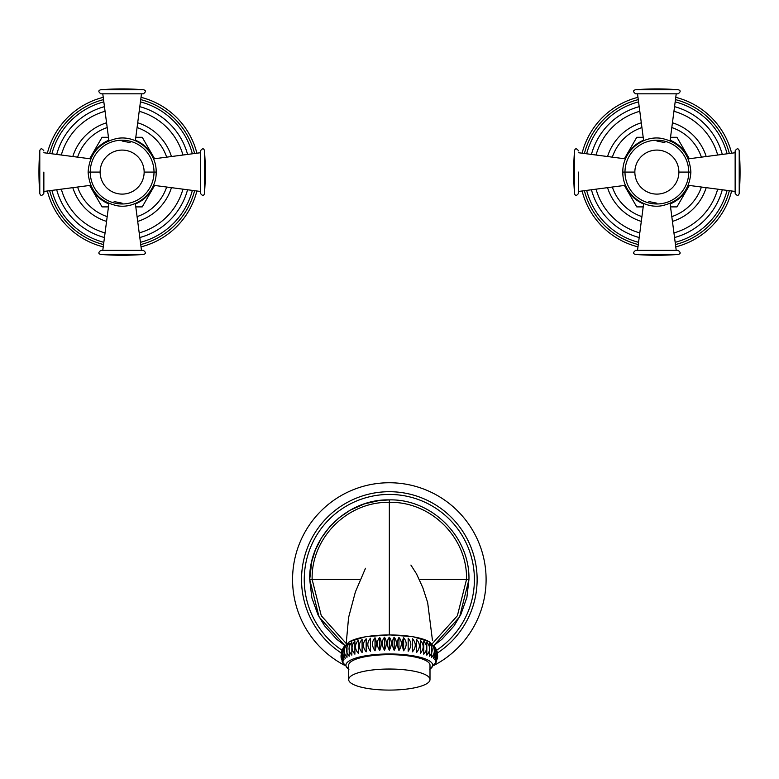 <?xml version="1.0" encoding="UTF-8"?>
<svg xmlns="http://www.w3.org/2000/svg" width="779" height="779" viewBox="0 0 779 779"><rect width="100%" height="100%" fill="white"/><g stroke="black" fill="none" stroke-linecap="round" stroke-linejoin="round"><path stroke-width="1.17" d="M43.858 172.091L43.858 193.309L43.858 172.091M114.143 201.576L122.128 203.173M200.407 172.091L200.407 150.873C202.433 148.185 203.786 148.137 204.468 150.707L204.468 193.474C203.786 196.055 202.433 195.996 200.407 193.309L200.407 172.091M130.122 142.606L122.128 141.009M122.128 93.821L100.91 93.821C98.222 91.834 98.173 90.481 100.754 89.751L143.511 89.751C146.092 90.481 146.033 91.834 143.355 93.821L122.128 93.821M135.799 206.893L142.226 206.893L154.602 185.451M154.602 158.731L142.226 137.289L135.799 137.289M89.663 185.451L102.039 206.893L108.466 206.893M108.466 137.289L102.039 137.289L89.663 158.731M77.598 187.028A46.974 46.974 0 0 0 107.19 216.62M137.075 216.62A46.974 46.974 0 0 0 166.667 187.028M77.598 157.154A46.974 46.974 0 0 1 107.19 127.561M137.075 127.561A46.974 46.974 0 0 1 166.667 157.154M47.373 153.2A77.111 77.111 0 0 1 103.237 97.336M141.028 97.336A77.111 77.111 0 0 1 196.892 153.2M47.373 190.982A77.111 77.111 0 0 0 103.237 246.855M141.028 246.855A77.111 77.111 0 0 0 196.892 190.982M100.91 250.361L143.355 250.361C146.033 252.396 146.092 253.75 143.511 254.431L100.754 254.431C98.173 253.75 98.222 252.396 100.91 250.361L102.779 250.361L108.914 203.455M735.142 172.091L735.142 150.873C737.022 148.185 738.375 148.127 739.213 150.707L739.213 193.474C738.375 196.055 737.022 195.996 735.142 193.309L735.142 172.091M664.857 142.606L656.872 141.009M578.593 172.091L578.593 193.309L578.593 172.091M648.878 201.576L656.872 203.173M635.645 250.361L678.09 250.361C680.778 252.415 680.827 253.769 678.246 254.431L635.489 254.431C632.908 253.769 632.967 252.415 635.645 250.361L637.514 250.361L643.649 203.455M643.201 137.289L636.774 137.289L624.398 158.731M624.398 185.451L636.774 206.893L643.201 206.893M689.337 158.731L676.961 137.289L670.534 137.289M670.534 206.893L676.961 206.893L689.337 185.451M701.402 157.154A46.974 46.974 0 0 0 671.81 127.561M641.925 127.561A46.974 46.974 0 0 0 612.333 157.154M701.402 187.028A46.974 46.974 0 0 1 671.81 216.62M641.925 216.62A46.974 46.974 0 0 1 612.333 187.028M731.627 190.982A77.111 77.111 0 0 1 675.763 246.855M637.972 246.855A77.111 77.111 0 0 1 582.108 190.982M731.627 153.2A77.111 77.111 0 0 0 675.763 97.336M637.972 97.336A77.111 77.111 0 0 0 582.108 153.2M656.872 93.821L635.645 93.821C632.967 91.834 632.908 90.481 635.489 89.751L678.246 89.751C680.827 90.481 680.778 91.834 678.09 93.821L656.872 93.821M436.542 649.998L437.165 651.77L435.412 660.962L436.211 649.238L429.735 642.091A43.39 11.227 180 0 0 389.334 634.953A43.39 11.227 180 0 0 348.924 642.091L342.448 649.238L343.247 660.962L341.494 651.77L341.124 653.513L342.994 662.218L341.124 657.865L341.007 655.694M437.652 655.694L437.535 657.865L435.665 662.218L437.535 653.513L437.165 651.77M348.661 669.112A43.39 11.227 0 0 1 345.944 665.198A43.39 11.227 180 0 1 389.334 653.971A43.39 11.227 180 0 1 432.725 665.198A43.39 11.227 0 0 1 429.998 669.112M341.124 657.865L343.247 663.465L342.127 661.381M436.542 661.381L435.412 663.465L437.535 657.865M434.653 659.725C436.717 654.545 436.717 650.202 434.653 646.667C437.827 651.556 437.827 655.908 434.653 659.725M433.397 658.508C435.12 653.289 435.12 648.936 433.397 645.46C436.776 650.251 436.776 654.603 433.397 658.508M431.654 657.34L431.654 644.282C435.198 648.985 435.198 653.338 431.654 657.34M429.453 656.22L429.453 643.172C433.114 647.768 433.114 652.12 429.453 656.22M426.814 655.168L426.814 642.11C430.553 646.619 430.553 650.971 426.814 655.168M423.766 654.194L423.766 641.136C427.544 645.538 427.544 649.89 423.766 654.194M420.329 653.308L420.329 640.25C424.117 644.554 424.117 648.897 420.329 653.308L420.329 640.25M416.561 652.51L416.561 639.462C420.309 643.658 420.309 648.011 416.561 652.51L416.561 639.462M412.5 651.828L412.5 638.78C416.161 642.879 416.161 647.222 412.5 651.828L412.5 638.78M408.177 651.263L408.177 638.205C411.711 642.208 411.711 646.56 408.177 651.263L408.177 638.205M403.649 650.816C401.925 645.587 401.925 641.234 403.649 637.758C407.027 641.662 407.027 646.015 403.649 650.816L403.649 637.758M398.965 650.484C396.901 645.314 396.901 640.961 398.965 637.436C402.139 641.253 402.139 645.596 398.965 650.484L398.965 637.436M394.174 650.29C391.788 645.178 391.788 640.825 394.174 637.241C397.115 640.971 397.115 645.324 394.174 650.29L394.174 637.241M389.334 650.222C386.647 645.178 386.647 640.825 389.334 637.173C392.012 640.825 392.012 645.178 389.334 650.222L389.334 637.173M384.485 650.29C381.544 645.324 381.544 640.971 384.485 637.241C386.871 640.825 386.871 645.178 384.485 650.29L384.485 637.241M379.694 650.484C376.52 645.596 376.52 641.253 379.694 637.436C381.759 640.961 381.759 645.314 379.694 650.484L379.694 637.436M375.011 650.816C371.632 646.015 371.632 641.662 375.011 637.758C376.734 641.234 376.734 645.587 375.011 650.816L375.011 637.758M370.483 651.263C366.948 646.56 366.948 642.208 370.483 638.205L370.483 651.263L370.483 638.205M366.159 651.828C362.508 647.222 362.508 642.879 366.159 638.78L366.159 651.828L366.159 638.78M362.099 652.51C358.35 648.011 358.35 643.658 362.099 639.462L362.099 652.51L362.099 639.462M358.33 653.308C354.542 648.897 354.542 644.554 358.33 640.25L358.33 653.308L358.33 640.25M354.893 654.194C351.115 649.89 351.115 645.538 354.893 641.136L354.893 654.194M351.845 655.168C348.106 650.971 348.106 646.619 351.845 642.11L351.845 655.168M349.206 656.22C345.545 652.12 345.545 647.768 349.206 643.172L349.206 656.22M347.006 657.34C343.461 653.338 343.461 648.985 347.006 644.282L347.006 657.34M345.263 658.508C341.884 654.603 341.884 650.251 345.263 645.46C343.549 648.936 343.549 653.289 345.263 658.508M344.006 659.725C340.832 655.908 340.832 651.556 344.006 646.667C341.942 650.202 341.942 654.545 344.006 659.725M341.494 651.77L342.127 649.998M428.917 641.584L412.987 636.706L389.334 634.875L365.672 636.706L349.742 641.584M432.52 643.435L457.37 615.751L466.514 579.508C467.692 538.123 431.371 501.442 389.334 502.328C347.22 501.472 310.977 538.182 312.145 579.508L321.289 615.741L346.149 643.425M419.316 579.508L468.948 579.459L466.894 597.454L460.837 614.514L453.991 625.965L441.82 639.374L433.776 645.567L459.61 616.919L468.948 579.459C469.99 536.897 431.868 498.813 389.334 499.894C346.762 498.823 308.669 536.906 309.711 579.459L319.049 616.919L344.883 645.567L336.674 639.228L324.551 625.79L318.017 614.904L311.863 597.873L309.711 579.459L311.785 561.474L315.32 550.159L321.464 537.88L329.897 526.536L338.904 517.899L350.238 510.157L364.514 503.857L379.13 500.546L389.334 499.894L389.334 634.875M342.02 650.231A85.086 85.086 0 0 1 389.334 494.431A85.086 85.086 0 0 1 436.639 650.231M344.367 665.188A96.762 96.762 0 0 1 389.334 482.746A96.762 96.762 0 0 1 434.302 665.188M348.661 679.561L348.661 665.198A40.664 10.526 0 0 1 389.334 654.672A40.664 10.526 0 0 1 429.998 665.198L429.998 679.561A40.664 10.526 0 0 1 389.334 690.087A40.664 10.526 0 0 1 348.661 679.561A40.664 10.526 0 0 1 389.334 669.034A40.664 10.526 0 0 1 429.998 679.561M43.858 150.873C41.978 148.185 40.625 148.127 39.787 150.707L39.787 193.474C40.625 196.055 41.978 195.996 43.858 193.309M155.547 172.091L154.008 172.091A31.881 31.881 0 0 1 122.128 203.971A31.881 31.881 0 0 1 90.257 172.091A31.881 31.881 0 0 1 122.128 140.21A31.881 31.881 0 0 1 154.008 172.091L144.144 172.091A22.016 22.016 0 0 1 122.128 194.107A22.016 22.016 0 0 1 100.121 172.091A22.016 22.016 0 0 1 122.128 150.084A22.016 22.016 0 0 1 144.144 172.091M88.718 172.091L100.121 172.091M108.846 203.971A34.529 34.529 0 0 1 90.257 185.373M90.257 158.809A34.529 34.529 0 0 1 108.846 140.21M135.419 203.971A34.529 34.529 0 0 0 154.008 185.373M154.008 158.809A34.529 34.529 0 0 0 135.419 140.21M72.807 187.661A51.716 51.716 0 0 0 106.567 221.411M137.698 221.411A51.716 51.716 0 0 0 171.448 187.661M72.807 156.53A51.716 51.716 0 0 1 106.567 122.77M137.698 122.77A51.716 51.716 0 0 1 171.448 156.53M61.317 155.021A63.167 63.167 0 0 1 105.058 111.28M139.198 111.28A63.167 63.167 0 0 1 182.948 155.021M61.317 189.161A63.167 63.167 0 0 0 105.058 232.911M139.198 232.911A63.167 63.167 0 0 0 182.948 189.161M56.701 189.764A67.773 67.773 0 0 0 104.454 237.527M139.801 237.527A67.773 67.773 0 0 0 187.564 189.764M56.701 154.417A67.773 67.773 0 0 1 104.454 106.665M139.801 106.665A67.773 67.773 0 0 1 187.564 154.417M51.911 153.794A72.564 72.564 0 0 1 103.831 101.874M140.434 101.874A72.564 72.564 0 0 1 192.355 153.794M51.911 190.388A72.564 72.564 0 0 0 103.831 242.318M140.434 242.318A72.564 72.564 0 0 0 192.355 190.388M49.661 190.689A74.823 74.823 0 0 0 103.539 244.567M140.726 244.567A74.823 74.823 0 0 0 194.604 190.689M49.661 153.502A74.823 74.823 0 0 1 103.539 99.615M140.726 99.615A74.823 74.823 0 0 1 194.604 153.502M578.593 150.873C576.567 148.185 575.214 148.137 574.532 150.707L574.532 193.474C575.214 196.055 576.567 195.996 578.593 193.309M623.453 172.091L624.992 172.091A31.881 31.881 0 0 1 656.872 140.21A31.881 31.881 0 0 1 688.743 172.091A31.881 31.881 0 0 1 656.872 203.971A31.881 31.881 0 0 1 624.992 172.091L634.856 172.091A22.016 22.016 0 0 1 656.872 150.084A22.016 22.016 0 0 1 678.879 172.091A22.016 22.016 0 0 1 656.872 194.107A22.016 22.016 0 0 1 634.856 172.091M690.282 172.091L678.879 172.091M670.154 140.21A34.529 34.529 0 0 1 688.743 158.809M688.743 185.373A34.529 34.529 0 0 1 670.154 203.971M643.581 140.21A34.529 34.529 0 0 0 624.992 158.809M624.992 185.373A34.529 34.529 0 0 0 643.581 203.971M706.193 156.53A51.716 51.716 0 0 0 672.433 122.77M641.302 122.77A51.716 51.716 0 0 0 607.552 156.53M706.193 187.661A51.716 51.716 0 0 1 672.433 221.411M641.302 221.411A51.716 51.716 0 0 1 607.552 187.661M717.683 189.161A63.167 63.167 0 0 1 673.942 232.911M639.802 232.911A63.167 63.167 0 0 1 596.052 189.161M717.683 155.021A63.167 63.167 0 0 0 673.942 111.28M639.802 111.28A63.167 63.167 0 0 0 596.052 155.021M722.299 154.417A67.773 67.773 0 0 0 674.546 106.665M639.199 106.665A67.773 67.773 0 0 0 591.436 154.417M722.299 189.764A67.773 67.773 0 0 1 674.546 237.527M639.199 237.527A67.773 67.773 0 0 1 591.436 189.764M727.089 190.388A72.564 72.564 0 0 1 675.169 242.318M638.566 242.318A72.564 72.564 0 0 1 586.645 190.388M727.089 153.794A72.564 72.564 0 0 0 675.169 101.874M638.566 101.874A72.564 72.564 0 0 0 586.645 153.794M729.339 153.502A74.823 74.823 0 0 0 675.461 99.615M638.274 99.615A74.823 74.823 0 0 0 584.396 153.502M729.339 190.689A74.823 74.823 0 0 1 675.461 244.567M638.274 244.567A74.823 74.823 0 0 1 584.396 190.689M410.903 565.057L416.522 573.889L422.763 587.532L427.661 602.566L432.472 640.455M360.171 579.508L309.711 579.459M341.212 652.968A87.813 87.813 0 0 1 389.334 491.705A87.813 87.813 0 0 1 437.447 652.968M90.773 158.877L43.858 152.742M90.773 185.305L43.858 191.449M39.787 150.707A272.29 272.29 0 0 0 39.787 193.474M153.492 185.305L200.407 191.449M153.492 158.877L200.407 152.742M204.468 193.474A272.29 272.29 0 0 0 204.468 150.707M135.351 140.736L141.486 93.821M108.914 140.736L102.779 93.821M143.511 89.751A272.29 272.29 0 0 0 100.754 89.751M156.16 172.091C156.793 192.062 137.026 209.22 117.337 205.783C99.254 201.79 89.507 190.553 88.105 172.091C89.507 153.629 99.254 142.401 117.337 138.399C137.026 134.962 156.793 152.119 156.16 172.091M135.351 203.455L141.486 250.361M100.754 254.431A272.29 272.29 0 0 0 143.511 254.431M688.227 185.305L735.142 191.449M688.227 158.877L735.142 152.742M739.213 193.474A272.29 272.29 0 0 0 739.213 150.707M625.508 158.877L578.593 152.742M625.508 185.305L578.593 191.449M574.532 150.707A272.29 272.29 0 0 0 574.532 193.474M670.086 203.455L676.221 250.361M635.489 254.431A272.29 272.29 0 0 0 678.246 254.431M622.84 172.091C622.207 152.119 641.974 134.962 661.663 138.399C679.746 142.401 689.493 153.629 690.895 172.091C689.493 190.553 679.746 201.79 661.663 205.783C641.974 209.22 622.207 192.062 622.84 172.091M670.086 140.736L676.221 93.821M643.649 140.736L637.514 93.821M678.246 89.751A272.29 272.29 0 0 0 635.489 89.751M429.735 669.288L436.211 662.14M348.924 669.288L342.448 662.14M346.139 644.272L348.583 617.484L355.39 591.913L365.507 568.251"/></g></svg>

